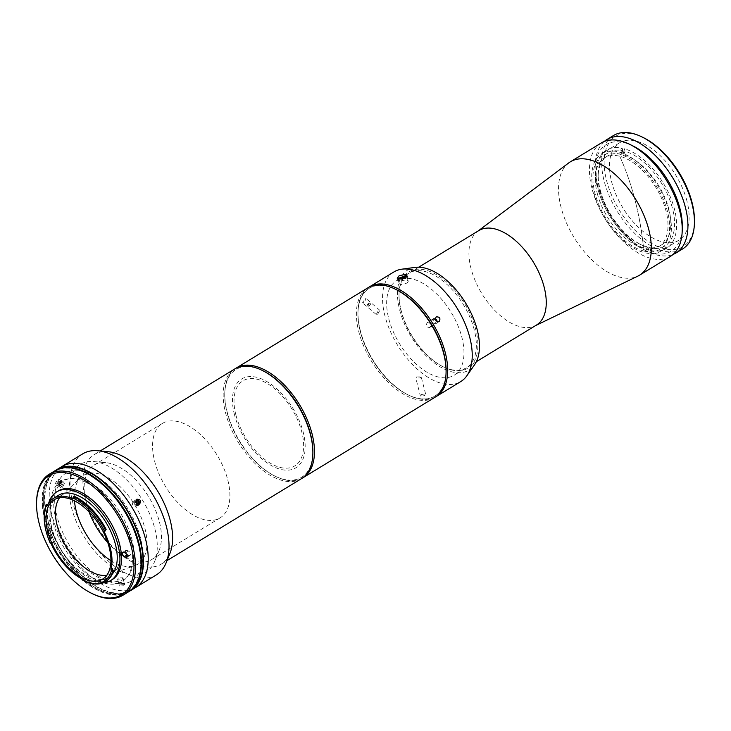 <?xml version="1.0" encoding="UTF-8"?>
<svg xmlns="http://www.w3.org/2000/svg" width="731" height="731" viewBox="0 0 731 731"><rect width="100%" height="100%" fill="white"/><g stroke="black" fill="none" stroke-linecap="round" stroke-linejoin="round"><path stroke-width="0.55" stroke-dasharray="3.65 2.74" d="M619.751 156.224L619.751 156.224A287.457 210.574 -75.9 0 1 643.545 248.238L643.545 248.238A287.457 210.574 -75.9 0 0 619.751 156.224L619.751 156.224M643.819 251.025A54.898 29.962 -121.4 0 0 667.504 211.597A54.898 29.962 -121.4 0 0 618.7 153.912A54.898 29.962 -121.4 0 0 595.016 193.34A54.898 29.962 -121.4 0 0 643.819 251.025M478.796 230.585A55.346 30.209 -121.4 0 0 477.471 231.48A55.346 30.209 -121.4 0 0 471.066 268.642A55.346 30.209 -121.4 0 0 534.991 325.862A55.346 30.209 -121.4 0 0 536.399 325.094M388.782 318.789A55.346 30.209 -121.4 0 0 454.115 375.25A55.346 30.209 -121.4 0 0 461.846 337.192A55.346 30.209 -121.4 0 0 396.513 280.731A55.346 30.209 -121.4 0 0 388.782 318.789M568.782 162.885A66.411 36.248 -121.4 0 0 561.097 207.476A66.411 36.248 -121.4 0 0 637.807 276.144M601.266 142.974A66.411 36.248 -121.4 0 0 591.991 188.644A66.411 36.248 -121.4 0 0 670.391 256.398M632.973 145.944A62.427 34.074 -121.4 0 0 595.071 169.053A62.427 34.074 -121.4 0 0 597.474 187.565A62.427 34.074 -121.4 0 0 644.376 249.947A62.427 34.074 -121.4 0 0 682.279 226.848M604.263 141.476A66.411 36.248 -121.4 0 0 595.144 165.471A66.411 36.248 -121.4 0 0 597.693 185.171A66.411 36.248 -121.4 0 0 647.593 251.528A66.411 36.248 -121.4 0 0 673.096 254.415M613.464 135.537A66.411 36.248 -121.4 0 0 604.19 181.206A66.411 36.248 -121.4 0 0 682.599 248.951M643.399 137.629A64.639 35.28 -121.4 0 0 606.629 180.731A64.639 35.28 -121.4 0 0 656.328 245.854A64.639 35.28 -121.4 0 0 694.45 221.392M669.176 211.771A57.009 31.113 -121.4 0 0 601.887 153.62A57.009 31.113 -121.4 0 0 593.919 192.81A57.009 31.113 -121.4 0 0 661.217 250.971A57.009 31.113 -121.4 0 0 669.176 211.771M686.93 200.952A57.009 31.113 -121.4 0 0 619.632 142.801A57.009 31.113 -121.4 0 0 611.673 182.001A57.009 31.113 -121.4 0 0 678.971 240.152A57.009 31.113 -121.4 0 0 686.93 200.952M600.306 190.243A54.679 29.843 -121.4 0 0 641.398 244.876A54.679 29.843 -121.4 0 0 647.803 247.398L645.711 246.402A52.468 28.637 58.6 0 0 647.904 246.959L649.996 247.946A54.679 29.843 -121.4 0 0 672.493 208.426A54.679 29.843 -121.4 0 0 624.996 151.271L623.918 154.195A52.468 28.637 58.6 0 0 621.725 153.647L622.803 150.723A54.679 29.843 -121.4 0 0 598.205 174.024A54.679 29.843 -121.4 0 0 600.306 190.243M600.16 191.842A52.02 28.39 -121.4 0 0 639.25 243.825A52.02 28.39 -121.4 0 0 661.573 244.912A52.02 28.39 -121.4 0 0 668.838 209.139A52.02 28.39 -121.4 0 0 607.424 156.069A52.02 28.39 -121.4 0 0 598.159 176.409A52.02 28.39 -121.4 0 0 600.16 191.842M597.309 193.587A52.02 28.39 -121.4 0 0 658.722 246.658A52.02 28.39 -121.4 0 0 665.987 210.884A52.02 28.39 -121.4 0 0 604.574 157.814A52.02 28.39 -121.4 0 0 597.309 193.587M622.803 150.723L622.145 148.174A57.557 31.415 -121.4 0 0 598.406 189.768A57.557 31.415 -121.4 0 0 648.461 249.947L647.803 247.398M645.711 246.402L646.88 250.907L648.461 249.947M647.904 246.959L649.073 251.464A57.557 31.415 -121.4 0 1 646.88 250.907M649.996 247.946L650.654 250.495L649.073 251.464M650.654 250.495A57.557 31.415 -121.4 0 0 674.393 208.902A57.557 31.415 -121.4 0 0 624.338 148.731L624.996 151.271M623.918 154.195L622.757 149.691L624.338 148.731M621.725 153.647L620.564 149.142A57.557 31.415 -121.4 0 1 622.757 149.691M622.145 148.174L620.564 149.142M123.365 581.812A2.696 1.096 165.5 0 1 123.219 583.439A2.696 1.096 165.5 0 1 119.509 584.17A2.696 1.096 165.5 0 1 119.656 582.543A2.696 1.096 165.5 0 1 123.365 581.812M120.88 583.868L119.619 583.548L120.176 582.671L123.256 582.424L122.707 583.311L120.88 583.868M427.114 322.791C430.687 322.773 431.655 324.345 430.038 327.488C426.548 327.461 425.579 325.889 427.114 322.791L436.188 316.879M439.212 321.512L430.038 327.488M364.001 302.616L362.539 302.808L364.732 298.833L366.14 298.595L364.001 302.616M393.963 271.914A64.2 35.042 -121.4 0 0 390.034 330.64A64.2 35.042 -121.4 0 0 442.054 383.519A64.2 35.042 -121.4 0 0 460.786 381.555M425.031 393.89L424.866 395.508L421.074 396.303L421.211 394.585L425.031 393.89L425.725 394.393L421.166 376.757L416.643 376.94L415.811 378.146L420.298 377.863L421.166 376.757M421.074 396.303L420.362 395.773L415.811 378.146M368.625 287.384A64.2 35.042 -121.4 0 0 357.98 311.982A64.2 35.042 -121.4 0 0 408.684 395.169A64.2 35.042 -121.4 0 0 417.502 398.477A64.2 35.042 -121.4 0 0 435.429 396.979M377.689 314.312L379.809 310.282L378.42 310.529L376.218 314.494L377.689 314.312M406.747 283.025A4.651 1.891 -14.5 0 0 408.172 281.088A4.651 1.891 -14.5 0 0 405.276 280.092A4.651 1.891 -14.5 0 0 400.606 281.481A4.651 1.891 -14.5 0 0 399.172 283.418A4.651 1.891 -14.5 0 0 402.077 284.414A4.651 1.891 -14.5 0 0 406.747 283.025M415.126 267.382A58.663 32.018 -121.4 0 0 401.913 317.355A58.663 32.018 -121.4 0 0 451.877 371.86A58.663 32.018 -121.4 0 0 474.52 364.824M451.374 369.904A56.451 30.812 -121.4 0 0 475.726 329.361A56.451 30.812 -121.4 0 0 425.552 270.05A56.451 30.812 -121.4 0 0 399.035 293.844A56.451 30.812 -121.4 0 0 443.616 366.999A56.451 30.812 -121.4 0 0 451.374 369.904M450.323 369.411A55.346 30.209 -121.4 0 0 474.2 329.663A55.346 30.209 -121.4 0 0 425.013 271.512A55.346 30.209 -121.4 0 0 399.016 294.84A55.346 30.209 -121.4 0 0 442.721 366.56A55.346 30.209 -121.4 0 0 450.323 369.411M395.818 289.412A63.094 34.439 -121.4 0 0 387.604 286.388A63.094 34.439 -121.4 0 0 357.962 312.978A63.094 34.439 -121.4 0 0 407.788 394.731A63.094 34.439 -121.4 0 0 416.46 397.984A63.094 34.439 -121.4 0 0 446.084 371.878M407.752 275.934A5.537 2.248 165.5 0 1 404.133 279.178A5.537 2.248 165.5 0 1 397.755 279.516L398.057 280.686L408.062 277.104L407.752 275.934L406.29 276.455M400.387 278.566L397.755 279.516M398.057 280.686A5.537 2.248 165.5 0 1 397.362 279.955L397.061 278.785A5.537 2.248 165.5 0 1 400.689 275.532A5.537 2.248 165.5 0 1 407.066 275.203L407.368 276.373A5.537 2.248 165.5 0 1 408.062 277.104M397.061 278.785L398.45 278.283M397.362 279.955L407.368 276.373M312.877 453.074A63.094 34.439 58.6 0 1 274.582 475.927A63.094 34.439 58.6 0 1 227.177 412.887A63.094 34.439 58.6 0 1 224.755 394.164A63.094 34.439 58.6 0 1 262.612 370.608M302.223 478.175A64.2 35.042 58.6 0 1 275.477 476.365A64.2 35.042 58.6 0 1 227.231 412.22A64.2 35.042 58.6 0 1 224.773 393.177A64.2 35.042 58.6 0 1 235.419 368.57M434.653 397.481A64.2 35.042 58.6 0 1 358.857 331.993A64.2 35.042 58.6 0 1 367.83 287.85M446.102 371.385A63.094 34.439 58.6 0 1 408.894 395.261A63.094 34.439 58.6 0 1 360.383 331.691A63.094 34.439 58.6 0 1 396.266 289.631M234.477 414.724A52.02 28.39 58.6 0 1 256.919 377.36A52.02 28.39 58.6 0 1 303.164 432.021A52.02 28.39 58.6 0 1 280.722 469.384A52.02 28.39 58.6 0 1 234.477 414.724M106.799 575.242A46.492 25.375 -121.4 0 0 109.522 574.557A46.492 25.375 -121.4 0 0 112.145 573.314A46.492 25.375 -121.4 0 0 116.677 535.046A46.492 25.375 -121.4 0 0 83.754 494.914A46.492 25.375 -121.4 0 0 63.752 493.918A46.492 25.375 -121.4 0 0 61.441 495.682A46.492 25.375 -121.4 0 0 59.595 497.784M110.92 560.659A52.02 28.39 -121.4 0 0 115.297 563.117A52.02 28.39 -121.4 0 0 134.742 565.63A52.02 28.39 -121.4 0 0 143.669 524.081A52.02 28.39 -121.4 0 0 105.904 476.502A52.02 28.39 -121.4 0 0 80.94 477.361A52.02 28.39 -121.4 0 0 74.443 500.808M58.672 495.198A48.036 26.215 -121.4 0 0 53.984 534.736A48.036 26.215 -121.4 0 0 88.012 576.211A48.036 26.215 -121.4 0 0 108.672 577.243A48.036 26.215 -121.4 0 0 112.272 574.146M82.274 579.921L83.709 579.135A1.106 0.603 -121.4 0 0 82.877 577.837A48.036 26.215 -121.4 0 0 84.211 578.523A48.036 26.215 -121.4 0 0 104.871 579.555A48.036 26.215 -121.4 0 0 112.391 568.59M47.542 505.011A1.106 0.603 -121.4 0 0 48.365 505.295A1.106 0.603 -121.4 0 0 48.511 505.121A48.036 26.215 -121.4 0 0 52.623 543.023A1.106 0.603 -121.4 0 0 51.892 542.21A1.106 0.603 -121.4 0 0 51.554 542.137L50.192 543.005M105.529 530.752A48.036 26.215 -121.4 0 0 75.531 498.551A48.036 26.215 -121.4 0 0 73.63 497.674A1.106 0.603 -121.4 0 0 74.059 497.674A1.106 0.603 -121.4 0 0 74.251 497.08L72.899 497.902M58.242 490.93A51.91 28.335 -121.4 0 0 53.171 533.648A51.91 28.335 -121.4 0 0 89.94 578.468A51.91 28.335 -121.4 0 0 112.272 579.582M48.758 502.919A51.91 28.335 -121.4 0 0 88.36 579.436A51.91 28.335 -121.4 0 0 103.007 582.89M92.444 593.736A70.843 38.661 58.6 0 1 36.568 501.978M54.724 470.901A70.843 38.661 -121.4 0 0 47.807 529.207A70.843 38.661 -121.4 0 0 97.991 590.365A70.843 38.661 -121.4 0 0 128.464 591.882M127.075 550.397A2.549 1.389 -121.4 0 0 125.979 550.342A2.549 1.389 -121.4 0 0 125.723 552.435A2.549 1.389 -121.4 0 0 127.532 554.637L128.912 555.313A2.549 1.389 -121.4 0 0 130.008 555.368A2.549 1.389 -121.4 0 0 130.255 553.276A2.549 1.389 -121.4 0 0 128.455 551.073L127.075 550.397L123.904 552.325M86.295 482.561A58.663 32.018 -121.4 0 0 50.951 511.334A58.663 32.018 -121.4 0 0 96.885 580.222A58.663 32.018 -121.4 0 0 132.229 551.457A58.663 32.018 -121.4 0 0 86.295 482.561M104.25 530.423L105.611 529.591A1.106 0.603 -121.4 0 0 105.547 529.628A1.106 0.603 -121.4 0 0 105.374 529.865M74.133 496.23L74.251 497.08M46.355 505.715A50.137 27.367 -121.4 0 0 50.978 542.21L51.554 542.137M50.201 542.959L50.338 542.594A50.137 27.367 58.6 0 1 44.216 515.711M50.978 542.21L50.338 542.594M83.763 580.661A50.137 27.367 58.6 0 1 83.16 580.359L82.356 579.966M83.709 579.135L83.16 580.359M83.791 579.966A50.137 27.367 -121.4 0 0 105.968 581.355M129.625 591.123A70.843 38.661 58.6 0 1 47.204 518.169A70.843 38.661 58.6 0 1 55.931 470.216M51.956 515.273A70.843 38.661 58.6 0 1 61.852 466.561A70.843 38.661 58.6 0 0 51.956 515.273A70.843 38.661 58.6 0 0 135.591 587.541A70.843 38.661 58.6 0 1 51.956 515.273M57.073 516.561A63.094 34.439 58.6 0 1 84.284 471.248A63.094 34.439 58.6 0 1 140.37 537.541A63.094 34.439 58.6 0 1 113.15 582.845A63.094 34.439 58.6 0 1 57.073 516.561M55.976 520.381A57.557 31.415 58.6 0 1 80.803 479.043A57.557 31.415 58.6 0 1 131.964 539.515A57.557 31.415 58.6 0 1 107.137 580.853A57.557 31.415 58.6 0 1 55.976 520.381M56.917 483.1L55.465 483.292L57.648 479.326L59.056 479.088L56.917 483.1M62.967 483.867L60.783 487.842L62.245 487.65L64.374 483.63L62.967 483.867M156.397 574.858A70.843 38.661 58.6 0 1 72.771 502.59A70.843 38.661 58.6 0 1 82.667 453.878M137.09 503.686L136.13 506.254C132.64 506.227 131.662 504.664 133.206 501.557L135.847 501.786M136.706 499.273L133.206 501.557M123.868 585.769L119.363 586.034L120.213 584.846L124.727 584.645L123.868 585.769M118.44 577.993L117.59 579.18L122.095 578.906L122.954 577.792L118.44 577.993M169.976 553.285A64.2 35.042 58.6 0 1 161.176 564.168A64.2 35.042 58.6 0 1 85.381 498.679A64.2 35.042 58.6 0 1 94.354 454.527A64.2 35.042 58.6 0 1 108.051 451.694M301.437 478.677A64.2 35.042 58.6 0 1 225.651 413.179A64.2 35.042 58.6 0 1 234.614 369.036M312.886 452.58A63.094 34.439 58.6 0 1 275.678 476.448A63.094 34.439 58.6 0 1 227.177 412.887A63.094 34.439 58.6 0 1 263.059 370.818M235.939 415.089A49.809 27.184 58.6 0 1 257.431 379.325A49.809 27.184 58.6 0 1 301.702 431.655A49.809 27.184 58.6 0 1 280.211 467.429A49.809 27.184 58.6 0 1 235.939 415.089M227.761 479.865A55.346 30.209 58.6 0 1 220.031 517.923A55.346 30.209 58.6 0 1 154.698 461.462A55.346 30.209 58.6 0 1 162.428 423.404A55.346 30.209 58.6 0 1 227.761 479.865M89.027 511.837A55.346 30.209 58.6 0 1 86.267 503.175A55.346 30.209 58.6 0 1 93.997 465.117A55.346 30.209 58.6 0 1 105.812 462.668A55.346 30.209 58.6 0 1 159.331 521.578A55.346 30.209 58.6 0 1 159.184 550.251A55.346 30.209 58.6 0 1 151.6 559.635A55.346 30.209 58.6 0 1 107.804 542.64M154.844 528.714A63.094 34.439 58.6 0 1 154.68 561.408A63.094 34.439 58.6 0 1 112.949 567.357A63.094 34.439 58.6 0 1 71.547 507.734A63.094 34.439 58.6 0 1 93.833 461.563A63.094 34.439 58.6 0 1 154.844 528.714M59.869 468.635A70.286 38.359 -121.4 0 0 57.383 469.923L55.803 470.892A70.286 38.359 -121.4 0 1 67.974 467.657A70.286 38.359 -121.4 0 0 55.803 470.892A70.286 38.359 -121.4 0 0 45.989 519.229A70.286 38.359 -121.4 0 0 128.967 590.931A70.286 38.359 -121.4 0 0 137.419 581.593A70.286 38.359 -121.4 0 1 128.967 590.931L128.172 591.416A70.286 38.359 -121.4 0 0 137.985 543.078A70.286 38.359 -121.4 0 0 55.008 471.376A70.286 38.359 -121.4 0 0 45.194 519.704A70.286 38.359 -121.4 0 0 128.172 591.416M57.383 469.923A70.286 38.359 -121.4 0 0 47.57 518.261A70.286 38.359 -121.4 0 0 130.547 589.963A70.286 38.359 -121.4 0 0 132.832 588.354M55.008 471.376L55.803 470.892A70.286 38.359 -121.4 0 0 45.989 519.229A70.286 38.359 -121.4 0 0 128.967 590.931L130.547 589.963M370.809 303.402A2.696 1.16 -49.5 0 1 368.525 306.426A2.696 1.16 -49.5 0 1 366.944 305.759A2.696 1.16 -49.5 0 1 369.237 302.735A2.696 1.16 -49.5 0 1 370.809 303.402M367.565 305.96L369.137 303.274L370.197 303.201L369.941 304.516L368.625 305.887L367.565 305.96M435.256 318.78A2.696 2.266 56.9 0 0 432.752 322.334A2.696 2.266 56.9 0 0 437.092 321.594M435.42 319.703L433.675 319.529L432.99 321.064L434.004 322.691L435.703 322.782L436.215 320.973M61.02 481.574A2.696 1.16 -49.5 0 1 58.727 484.589A2.696 1.16 -49.5 0 1 57.155 483.931A2.696 1.16 -49.5 0 1 57.365 483.273A2.696 1.16 -49.5 0 1 59.339 480.971A2.696 1.16 -49.5 0 1 61.02 481.574M61.706 481.51A3.317 1.435 -49.5 0 1 58.891 485.229A3.317 1.435 -49.5 0 1 56.954 484.406A3.317 1.435 -49.5 0 1 57.219 483.611A3.317 1.435 -49.5 0 1 59.64 480.77A3.317 1.435 -49.5 0 1 61.706 481.51M60.143 482.679L60.399 481.373L59.339 481.437L57.767 484.132L58.836 484.059L60.143 482.679L61.971 484.242L62.226 482.926L60.399 481.373M61.971 484.242L60.655 485.612L58.836 484.059M60.655 485.612L59.595 485.686L57.767 484.132M59.595 485.686L59.851 484.379L58.023 482.816M136.13 499.858A2.696 2.266 56.9 0 0 135.089 503.549A2.696 2.266 56.9 0 0 138.963 504.207M139.228 501.037A3.317 2.778 56.9 0 0 135.098 499.666A3.317 2.778 56.9 0 0 134.477 503.933A3.317 2.778 56.9 0 0 138.607 505.304A3.317 2.778 56.9 0 0 139.228 501.037M136.341 503.915L135.326 502.288L134.111 503.083L135.125 504.71L137.574 503.979M135.125 504.71L136.816 504.792L138.031 504.006M137.254 503.805L136.816 504.792M135.326 502.288L135.774 501.265M82.877 577.837L81.452 578.705M51.197 543.891L52.623 543.023M48.511 505.121L47.086 505.989M72.835 498.158L73.63 497.674M127.532 554.637L126.993 554.966M128.455 551.073L125.284 553.011M128.912 555.313L127.295 556.3M476.329 361.708L454.115 375.25M534.991 325.862L535.722 325.514M644.376 249.947L647.593 251.528M619.632 142.801L601.887 153.62M678.971 240.152L661.217 250.971M595.071 169.053L595.144 165.471M477.471 231.48L478.111 230.996M418.726 267.19L396.513 280.731M639.25 243.825L641.398 244.876M661.573 244.912L658.722 246.658M607.424 156.069L604.574 157.814M598.159 176.409L598.205 174.024M379.809 310.282L366.14 298.595M408.172 281.088L406.674 275.267M407.788 394.731L408.684 395.169M357.962 312.978L357.98 311.982M442.721 366.56L443.616 366.999M399.016 294.84L399.035 293.844M399.172 283.418L397.673 277.597M376.218 314.494L362.539 302.808M224.755 394.164L224.773 393.177M274.582 475.927L275.477 476.365M112.145 573.314L102.642 579.107M109.522 574.557L134.742 565.63M125.979 550.342L122.808 552.27M130.008 555.368L126.838 557.296M105.547 529.628L104.122 530.496M74.059 497.674L72.634 498.542M48.365 505.295L46.939 506.163M108.672 577.243L104.871 579.555M61.441 495.682L80.94 477.361M63.752 493.918L54.249 499.712M60.783 487.842L55.465 483.292M117.59 579.18L119.363 586.034M94.354 454.527L100.193 450.972M161.176 564.168L167.015 560.604M122.954 577.792L124.727 584.645M136.185 506.227L139.731 503.915M64.374 483.63L59.056 479.088M151.6 559.635L220.031 517.923M159.184 550.251L154.68 561.408M105.812 462.668L93.833 461.563M93.997 465.117L162.428 423.404"/><path stroke-width="1.1" d="M476.329 361.708L536.399 325.094A55.346 30.209 -121.4 0 0 544.129 287.036A55.346 30.209 -121.4 0 0 478.796 230.585L418.726 267.19M535.722 325.514L637.807 276.144A66.411 36.248 -121.4 0 0 639.497 275.221A66.411 36.248 -121.4 0 0 648.772 229.552A66.411 36.248 -121.4 0 0 570.372 161.807A66.411 36.248 -121.4 0 0 568.782 162.885L478.111 230.996M639.497 275.221L670.391 256.398A66.411 36.248 -121.4 0 0 682.215 230.429A66.411 36.248 -121.4 0 0 679.666 210.729A66.411 36.248 -121.4 0 0 629.766 144.363A66.411 36.248 -121.4 0 0 601.266 142.974L570.372 161.807M682.215 230.429L682.279 226.848A62.427 34.074 -121.4 0 0 679.885 208.326A62.427 34.074 -121.4 0 0 632.973 145.944L629.766 144.363M673.096 254.415A66.411 36.248 -121.4 0 0 676.093 252.917A66.411 36.248 -121.4 0 0 685.367 207.248A66.411 36.248 -121.4 0 0 606.968 139.502A66.411 36.248 -121.4 0 0 604.263 141.476M676.093 252.917L682.599 248.951A66.411 36.248 -121.4 0 0 694.423 222.992A66.411 36.248 -121.4 0 0 691.873 203.282A66.411 36.248 -121.4 0 0 641.964 136.925A66.411 36.248 -121.4 0 0 613.464 135.537L606.968 139.502M694.423 222.992L694.45 221.392A64.639 35.28 -121.4 0 0 691.974 202.222A64.639 35.28 -121.4 0 0 643.399 137.629L641.964 136.925M439.157 321.539C440.766 318.405 439.797 316.834 436.233 316.843C434.689 319.95 435.658 321.512 439.157 321.539L439.212 321.512M435.429 396.979A64.2 35.042 -121.4 0 0 436.233 396.522L460.786 381.555A64.2 35.042 -121.4 0 0 466.826 375.807A64.2 35.042 -121.4 0 0 461.553 316.103A64.2 35.042 -121.4 0 0 412.686 269.958A64.2 35.042 -121.4 0 0 401.84 269.182A64.2 35.042 -121.4 0 0 393.963 271.914L369.411 286.881A64.2 35.042 -121.4 0 0 368.625 287.384M436.233 396.522A64.2 35.042 -121.4 0 0 440.163 337.795A64.2 35.042 -121.4 0 0 388.134 284.926A64.2 35.042 -121.4 0 0 369.411 286.881M399.126 275.751L397.673 277.597L398.834 278.401L405.266 277.296L406.674 275.267L405.486 274.353L399.126 275.751M466.826 375.807L474.52 364.824A58.663 32.018 -121.4 0 0 469.695 310.264A58.663 32.018 -121.4 0 0 425.04 268.094A58.663 32.018 -121.4 0 0 415.126 267.382L401.84 269.182M446.084 371.878A63.094 34.439 -121.4 0 0 395.818 289.412M406.29 276.455L400.387 278.566M398.45 278.283L406.683 275.34M262.612 370.608A63.094 34.439 58.6 0 1 310.465 433.867A63.094 34.439 58.6 0 1 312.877 453.074M235.419 368.57A64.2 35.042 58.6 0 1 236.195 368.068A64.2 35.042 58.6 0 1 311.991 433.565A64.2 35.042 58.6 0 1 303.027 477.708A64.2 35.042 58.6 0 1 302.223 478.175M236.195 368.068L367.83 287.85A64.2 35.042 58.6 0 1 395.37 289.193A64.2 35.042 58.6 0 1 443.616 353.338A64.2 35.042 58.6 0 1 446.074 372.381A64.2 35.042 58.6 0 1 434.653 397.481L303.027 477.708M395.37 289.193L396.266 289.631A63.094 34.439 58.6 0 1 443.68 352.671A63.094 34.439 58.6 0 1 446.102 371.385L446.074 372.381M46.172 505.934A49.032 26.764 -121.4 0 0 44.198 516.707A49.032 26.764 -121.4 0 0 50.192 543.005A1.106 0.603 58.6 0 1 50.466 543.078A1.106 0.603 58.6 0 1 51.197 543.891A48.036 26.215 -121.4 0 0 81.452 578.705A1.106 0.603 58.6 0 1 82.274 579.921A49.032 26.764 -121.4 0 0 82.868 580.222A49.032 26.764 -121.4 0 0 82.923 580.25A49.032 26.764 -121.4 0 0 111.441 570.783A1.106 0.603 58.6 0 1 110.966 569.458A48.036 26.215 -121.4 0 0 104.104 531.62A1.106 0.603 58.6 0 1 104.122 530.496A1.106 0.603 58.6 0 1 104.131 530.487L105.502 529.801A50.137 27.367 58.6 0 0 74.708 497.19A50.137 27.367 58.6 0 0 73.502 496.614L72.835 498.03A1.106 0.603 58.6 0 1 72.634 498.542A1.106 0.603 58.6 0 1 72.205 498.542A48.036 26.215 -121.4 0 0 53.445 498.387A48.036 26.215 -121.4 0 0 47.086 505.989A1.106 0.603 58.6 0 1 46.939 506.163A1.106 0.603 58.6 0 1 46.172 505.934L47.533 505.002A1.106 0.603 -121.4 0 0 47.542 505.011M105.337 581.739L105.968 581.355A50.137 27.367 -121.4 0 0 113.616 570.628L112.939 569.979L111.578 570.81L112.976 571.012A50.137 27.367 58.6 0 1 105.337 581.739A50.137 27.367 58.6 0 1 83.818 580.688A50.137 27.367 58.6 0 1 83.763 580.661M82.64 578.102A46.492 25.375 -121.4 0 0 102.642 579.107A46.492 25.375 -121.4 0 0 107.174 540.839A46.492 25.375 -121.4 0 0 74.251 500.708A46.492 25.375 -121.4 0 0 54.249 499.712A46.492 25.375 -121.4 0 0 49.717 537.97A46.492 25.375 -121.4 0 0 82.64 578.102M59.595 497.784A46.492 25.375 -121.4 0 0 61.066 536.801A46.492 25.375 -121.4 0 0 92.143 572.309A46.492 25.375 -121.4 0 0 106.799 575.242M112.272 574.146A48.036 26.215 -121.4 0 0 111.843 533.822A48.036 26.215 -121.4 0 0 79.332 496.23A48.036 26.215 -121.4 0 0 58.672 495.198L53.445 498.387M105.502 529.801L106.141 529.408A50.137 27.367 -121.4 0 0 75.348 496.797A50.137 27.367 -121.4 0 0 74.133 496.23L73.502 496.614M103.007 582.89A51.91 28.335 -121.4 0 0 110.692 580.551L112.272 579.582A51.91 28.335 -121.4 0 0 117.344 536.856A51.91 28.335 -121.4 0 0 80.565 492.045A51.91 28.335 -121.4 0 0 58.242 490.93L56.652 491.89A51.91 28.335 -121.4 0 0 48.758 502.919M110.692 580.551A51.91 28.335 -121.4 0 0 115.754 537.824A51.91 28.335 -121.4 0 0 78.985 493.005A51.91 28.335 -121.4 0 0 56.652 491.89M78.957 477.206A69.737 38.058 -121.4 0 0 36.55 502.974A69.737 38.058 -121.4 0 0 91.549 593.298A69.737 38.058 -121.4 0 0 91.622 593.334A69.737 38.058 -121.4 0 0 133.563 559.051A69.737 38.058 -121.4 0 0 78.957 477.206M36.55 502.974L36.568 501.978A70.843 38.661 58.6 0 1 49.178 474.282A70.843 38.661 58.6 0 1 79.652 475.808A70.843 38.661 58.6 0 1 129.826 536.956A70.843 38.661 58.6 0 1 122.918 595.262A70.843 38.661 58.6 0 1 92.517 593.782A70.843 38.661 58.6 0 1 92.444 593.736M122.918 595.262L128.464 591.882A70.843 38.661 -121.4 0 0 135.372 533.584A70.843 38.661 -121.4 0 0 85.198 472.427A70.843 38.661 -121.4 0 0 54.724 470.901L49.178 474.282M123.904 552.325A2.549 1.389 -121.4 0 0 122.808 552.27A2.549 1.389 -121.4 0 0 122.561 554.363A2.549 1.389 -121.4 0 0 124.361 556.565L125.741 557.241A2.549 1.389 -121.4 0 0 126.838 557.296A2.549 1.389 -121.4 0 0 127.084 555.204A2.549 1.389 -121.4 0 0 125.284 553.011L123.904 552.325M105.374 529.865A1.106 0.603 -121.4 0 0 105.529 530.752L104.104 531.62M104.131 530.487A49.032 26.764 -121.4 0 0 72.835 498.03M44.198 516.707L44.216 515.711A50.137 27.367 58.6 0 1 46.236 504.701L46.172 505.825M46.355 505.715A50.137 27.367 -121.4 0 1 46.866 504.308L46.236 504.701M113.616 570.628L112.976 571.012M110.966 569.458L112.391 568.59A1.106 0.603 -121.4 0 0 112.939 569.979M74.443 500.808A52.02 28.39 -121.4 0 0 110.92 560.659M55.931 470.216A70.843 38.661 58.6 0 1 57.1 469.457A70.843 38.661 58.6 0 1 140.727 541.726A70.843 38.661 58.6 0 1 130.84 590.438A70.843 38.661 58.6 0 1 129.625 591.123M57.1 469.457L61.852 466.561A70.843 38.661 58.6 0 1 145.478 538.829A70.843 38.661 58.6 0 1 135.591 587.541L156.397 574.858A70.843 38.661 58.6 0 0 166.111 562.843A70.843 38.661 58.6 0 0 166.293 526.137A70.843 38.661 58.6 0 0 97.79 450.744A70.843 38.661 58.6 0 0 82.667 453.878L61.852 466.561A70.843 38.661 58.6 0 1 145.478 538.829A70.843 38.661 58.6 0 1 135.591 587.541L130.84 590.438M139.676 503.942C141.284 500.799 140.315 499.236 136.761 499.246C135.198 502.343 136.176 503.915 139.676 503.942L139.731 503.915M97.79 450.744L108.051 451.694A64.2 35.042 58.6 0 1 170.14 520.024A64.2 35.042 58.6 0 1 169.976 553.285L166.111 562.843M100.193 450.972L234.614 369.036A64.2 35.042 58.6 0 1 262.164 370.379A64.2 35.042 58.6 0 1 310.41 434.534A64.2 35.042 58.6 0 1 312.868 453.576A64.2 35.042 58.6 0 1 301.437 478.677L167.015 560.604M262.164 370.379L263.059 370.818A63.094 34.439 58.6 0 1 310.465 433.867A63.094 34.439 58.6 0 1 312.886 452.58L312.868 453.576M135.847 501.786L137.09 503.686M107.804 542.64A55.346 30.209 58.6 0 1 89.027 511.837M138.78 542.594A70.286 38.359 -121.4 0 0 67.974 467.657A70.286 38.359 -121.4 0 1 138.78 542.594A70.286 38.359 -121.4 0 1 137.419 581.593A70.286 38.359 -121.4 0 0 138.78 542.594M132.832 588.354A70.286 38.359 -121.4 0 0 140.361 541.634A70.286 38.359 -121.4 0 0 59.869 468.635M437.092 321.594A2.696 2.266 56.9 0 0 435.256 318.78M435.42 319.703L436.215 320.973M138.963 504.207A2.696 2.266 56.9 0 0 136.13 499.858M137.574 503.979L138.716 502.462L137.254 503.805M137.501 503.257L136.487 501.63L137.702 500.836L138.716 502.462M135.774 501.265L137.702 500.836M72.205 498.542L72.835 498.158M126.993 554.966L124.361 556.565M127.295 556.3L125.741 557.241M82.923 580.25L83.818 580.688M91.622 593.334L92.517 593.782"/></g></svg>

